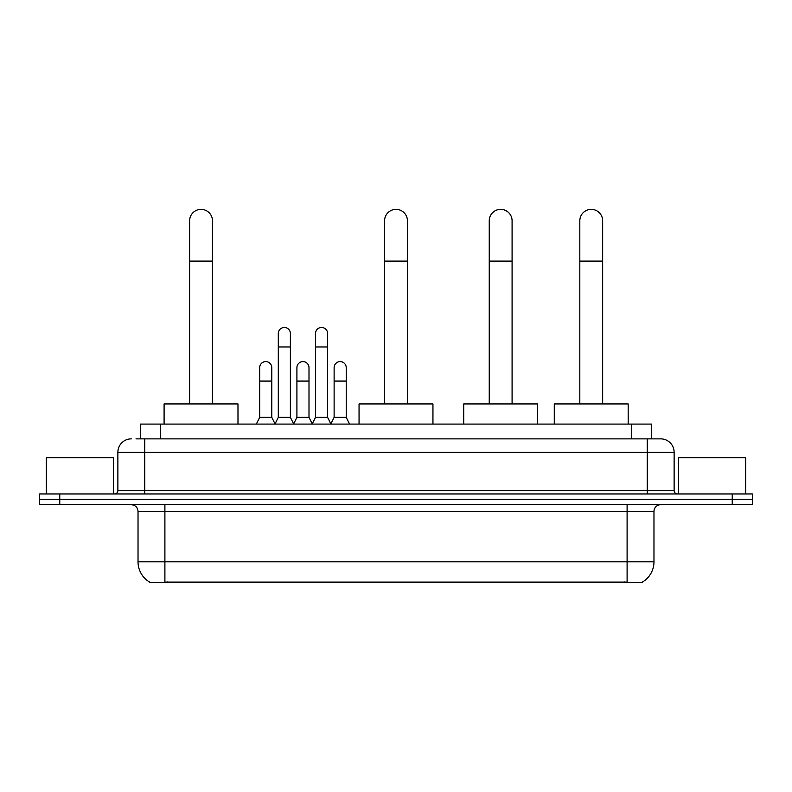 <?xml version="1.0" encoding="UTF-8"?>
<svg xmlns="http://www.w3.org/2000/svg" width="792" height="792" viewBox="0 0 792 792"><rect width="100%" height="100%" fill="white"/><g stroke="black" fill="none" stroke-linecap="round" stroke-linejoin="round"><path stroke-width="1.19" d="M136.006 438.867L144.738 438.867L136.006 438.867L140.382 438.867L140.382 424.086L651.618 424.086L651.618 438.867M642.559 581.971L642.559 582.635L149.44 582.635L149.44 581.971M149.638 582.09A23.512 23.512 0 0 1 138.026 561.805L164.894 561.805L164.894 582.09L627.106 582.09L627.106 561.805L653.974 561.805L653.974 511.414A6.722 6.722 0 0 1 660.696 504.702M138.026 561.805L138.026 511.414C137.62 507.335 135.382 505.098 131.304 504.702M642.361 582.09A23.512 23.512 0 0 0 653.974 561.805M59.756 493.951L752.4 493.951L752.4 499.326L39.6 499.326L39.6 504.702L59.756 504.702L59.756 499.326L39.6 499.326L39.6 493.951L59.756 493.951L59.756 499.326L752.4 499.326L752.4 504.702L59.756 504.702M131.304 438.867A13.434 13.434 0 0 0 117.869 452.301L117.869 490.594A3.356 3.356 0 0 1 114.503 493.951M660.696 438.867L647.262 438.867L660.696 438.867A13.434 13.434 0 0 1 674.131 452.301L674.131 490.594C674.329 492.634 675.447 493.753 677.497 493.951M674.131 452.301L144.738 452.301L144.738 438.867L647.262 438.867L647.262 490.594L674.131 490.594M113.504 493.951L113.504 457.677L46.322 457.677L46.322 493.951M745.678 493.951L745.678 457.677L678.496 457.677L678.496 493.951M189.615 403.93L189.615 220.79A11.425 11.425 0 0 1 201.039 209.365A11.425 11.425 0 0 1 212.464 220.79A11.425 11.425 0 0 0 201.039 209.365M212.464 403.93L212.464 220.79M237.986 424.086L237.986 403.93L164.093 403.93L164.093 424.086M384.575 403.93L384.575 220.79A11.425 11.425 0 0 1 396 209.365A11.425 11.425 0 0 1 407.425 220.79A11.425 11.425 0 0 0 396 209.365M407.425 403.93L407.425 220.79M432.947 424.086L432.947 403.93L359.053 403.93L359.053 424.086M489.248 403.93L489.248 220.79A11.425 11.425 0 0 1 500.673 209.365A11.425 11.425 0 0 1 512.087 220.79A11.425 11.425 0 0 0 500.673 209.365M512.087 403.93L512.087 220.79M537.619 424.086L537.619 403.93L463.716 403.93L463.716 424.086M579.813 403.93L579.813 220.79A11.425 11.425 0 0 1 591.228 209.365A11.425 11.425 0 0 1 602.653 220.79A11.425 11.425 0 0 0 591.228 209.365M602.653 403.93L602.653 220.79M628.185 424.086L628.185 403.93L554.281 403.93L554.281 424.086M274.943 424.086L278.299 417.364L290.387 417.364L293.753 424.086M290.387 417.364L290.387 333.521A6.049 6.049 0 0 0 284.348 327.472A6.049 6.049 0 0 1 284.724 327.482M278.299 417.364L278.299 346.955L290.387 346.955M278.299 346.955L278.299 333.521A6.049 6.049 0 0 1 284.348 327.472M312.157 424.086L315.513 417.364L327.611 417.364L330.967 424.086M327.611 417.364L327.611 333.521A6.049 6.049 0 0 0 321.562 327.472A6.049 6.049 0 0 1 321.938 327.482M315.513 417.364L315.513 346.955L327.611 346.955M315.513 346.955L315.513 333.521A6.049 6.049 0 0 1 321.562 327.472M256.331 424.086L259.687 417.364L271.785 417.364L275.042 423.878M271.785 417.364L271.785 367.646A6.049 6.049 0 0 0 266.112 361.617A6.049 6.049 0 0 1 271.785 367.646M259.687 417.364L259.687 381.081L271.785 381.081M259.687 381.081L259.687 367.646A6.049 6.049 0 0 1 266.112 361.617M293.644 423.878L296.911 417.364L308.999 417.364L312.256 423.878M308.999 417.364L308.999 367.646A6.049 6.049 0 0 0 303.336 361.617A6.049 6.049 0 0 1 308.999 367.646M296.911 417.364L296.911 381.081L308.999 381.081M296.911 381.081L296.911 367.646A6.049 6.049 0 0 1 303.336 361.617M330.868 423.878L334.125 417.364L346.223 417.364L349.579 424.086M346.223 417.364L346.223 367.646A6.049 6.049 0 0 0 340.55 361.617A6.049 6.049 0 0 1 346.223 367.646M334.125 417.364L334.125 381.081L346.223 381.081M334.125 381.081L334.125 367.646A6.049 6.049 0 0 1 340.55 361.617M624.423 582.635L624.423 581.971M167.577 582.635L167.577 581.971M160.538 438.867L160.538 424.086M631.462 438.867L631.462 424.086M627.106 504.702L627.106 511.414L138.026 511.414M653.974 511.414L627.106 511.414L627.106 561.805L164.894 561.805L164.894 504.702M732.244 504.702L732.244 493.951M144.738 493.951L144.738 452.301L117.869 452.301M117.869 490.594L647.262 490.594L647.262 493.951M189.615 261.103L212.464 261.103M384.575 261.103L407.425 261.103M489.248 261.103L512.087 261.103M579.813 261.103L602.653 261.103"/></g></svg>
